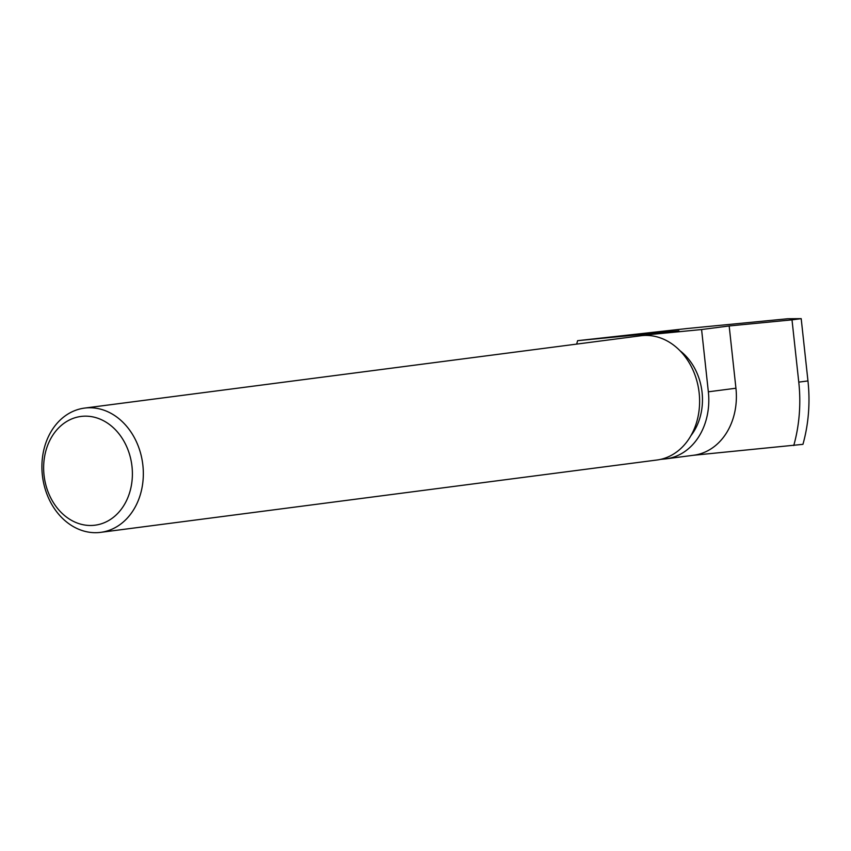 <?xml version="1.0" encoding="UTF-8"?>
<svg xmlns="http://www.w3.org/2000/svg" width="851" height="851" viewBox="0 0 851 851"><rect width="100%" height="100%" fill="white"/><g stroke="black" fill="none" stroke-linecap="round" stroke-linejoin="round"><path stroke-width="1.28" d="M84.536 408.097L640.814 335.762A62.644 50.486 82.6 0 1 699.16 393.002A62.644 50.486 82.6 0 1 656.972 460.008L100.695 532.354A62.644 50.486 -97.4 0 0 142.883 465.337A62.644 50.486 -97.4 0 0 84.536 408.097A62.644 50.486 -97.4 0 0 42.55 476.73A62.644 50.486 -97.4 0 0 100.695 532.354M132.001 466.55A54.815 44.178 82.6 0 1 71.154 520.152A54.815 44.178 82.6 0 1 60.9 425.766A54.815 44.178 82.6 0 1 132.001 466.55M679.917 350.676A54.815 44.178 82.6 0 1 702.075 392.417A54.815 44.178 82.6 0 1 690.969 435.595M701.586 329.539L729.169 325.954L735.934 388.226A62.644 50.486 82.6 0 1 693.756 455.232L666.173 458.817A62.644 50.486 -97.4 0 0 708.351 391.811L701.586 329.539L651.323 334.422A62.644 50.486 -97.4 0 0 650.015 334.571A62.644 50.486 -97.4 0 0 645.452 335.432M660.557 459.38L664.854 458.966A62.644 50.486 -97.4 0 0 666.173 458.817M650.015 334.571L677.598 330.975A62.644 50.486 82.6 0 1 678.907 330.826L651.323 334.422M793.749 445.541A140.958 113.598 -97.4 0 0 798.77 382.12L792.004 319.848L801.195 318.646L807.961 380.929A140.958 113.598 82.6 0 1 802.94 444.339L693.097 455.317M729.169 325.954L792.004 319.848M801.195 318.646L787.707 318.753L687.183 328.518L577.606 340.677L678.907 330.826M577.606 340.677A140.958 113.598 -97.4 0 0 576.68 344.102M735.934 388.226L708.351 391.811M807.961 380.929L798.77 382.12"/></g></svg>

